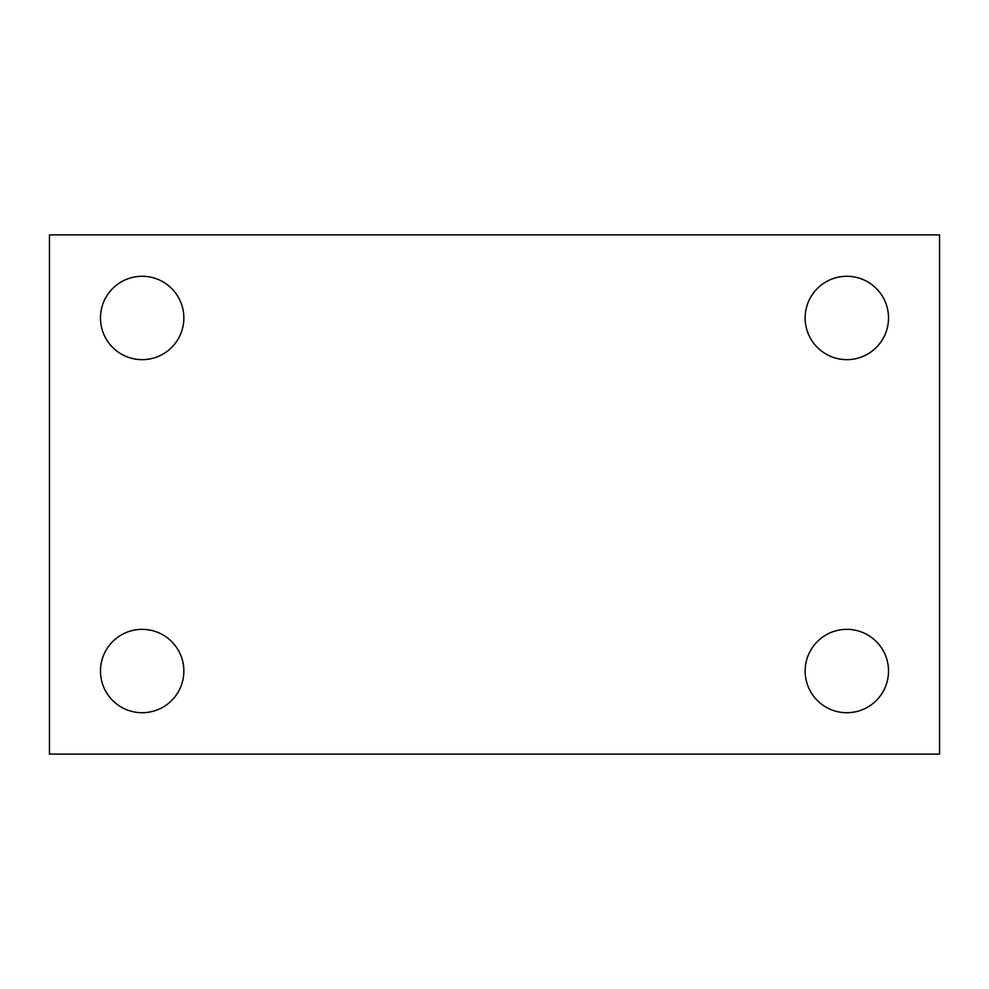 <?xml version="1.0" encoding="UTF-8"?>
<svg xmlns="http://www.w3.org/2000/svg" width="989" height="989" viewBox="0 0 989 989"><rect width="100%" height="100%" fill="white"/><g stroke="black" fill="none" stroke-linecap="round" stroke-linejoin="round"><path stroke-width="1.48" d="M49.45 754.113L49.45 234.888L939.55 234.888L939.55 754.113L49.45 754.113M142.169 712.723A41.686 41.686 0 0 0 183.855 671.036A41.686 41.686 0 0 0 142.169 629.35A41.686 41.686 0 0 0 100.482 671.036A41.686 41.686 0 0 0 142.169 712.723M846.831 712.723A41.686 41.686 0 0 0 888.518 671.036A41.686 41.686 0 0 0 846.831 629.35A41.686 41.686 0 0 0 805.145 671.036A41.686 41.686 0 0 0 846.831 712.723M846.831 359.65A41.686 41.686 0 0 0 888.518 317.964A41.686 41.686 0 0 0 846.831 276.277A41.686 41.686 0 0 0 805.145 317.964A41.686 41.686 0 0 0 846.831 359.65M142.169 359.65A41.686 41.686 0 0 0 183.855 317.964A41.686 41.686 0 0 0 142.169 276.277A41.686 41.686 0 0 0 100.482 317.964A41.686 41.686 0 0 0 142.169 359.65"/></g></svg>
